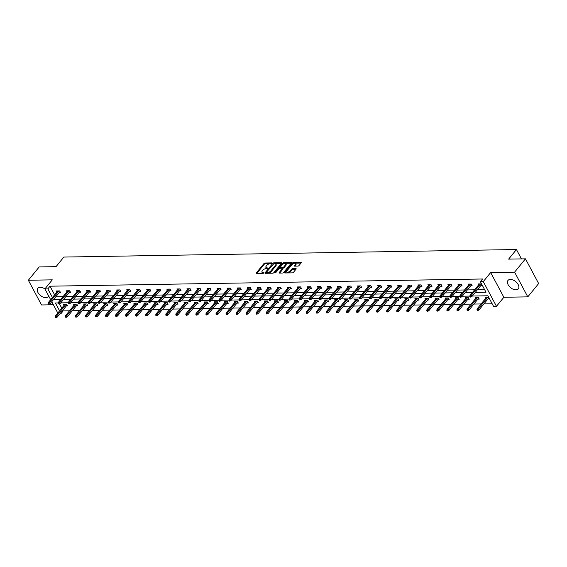 <?xml version="1.0" encoding="UTF-8"?>
<svg xmlns="http://www.w3.org/2000/svg" width="567" height="567" viewBox="0 0 567 567"><rect width="100%" height="100%" fill="white"/><g stroke="black" fill="none" stroke-linecap="round" stroke-linejoin="round"><path stroke-width="0.85" d="M271.869 263.258L271.728 262.897L265.016 263.01A0.836 0.39 -28.1 0 0 263.96 263.542L256.291 272.954A0.836 0.39 -28.1 0 0 256.178 273.337A0.836 0.39 -28.1 0 0 256.497 273.464L263.208 273.351L264.024 272.713L262.932 272.635A2.686 1.24 -28.1 0 1 261.933 272.224A2.686 1.24 -28.1 0 1 262.273 270.998L262.918 270.211A2.686 1.24 -28.1 0 1 266.299 268.503L267.907 268.12L266.894 267.773A2.686 1.24 -28.1 0 1 265.895 267.362A2.686 1.24 -28.1 0 1 266.242 266.136L266.88 265.349A2.686 1.24 -28.1 0 1 270.261 263.641L271.869 263.258M515.935 289.85A6.662 3.962 39.2 0 1 509.209 286.292A6.662 3.962 39.2 0 1 507.989 280.431A6.662 3.962 39.2 0 1 510.371 279.432A6.662 3.962 39.2 0 1 517.097 282.99A6.662 3.962 39.2 0 1 518.323 288.851A6.662 3.962 39.2 0 1 515.935 289.85M48.606 295.825A6.662 3.962 39.2 0 1 48.152 296.683A6.662 3.962 39.2 0 1 45.771 297.682A6.662 3.962 39.2 0 1 39.045 294.124A6.662 3.962 39.2 0 1 37.826 288.263A6.662 3.962 39.2 0 1 40.207 287.263A6.662 3.962 39.2 0 1 44.956 288.986M527.799 296.86L514.602 272.153L490.661 272.55L503.857 297.264L527.799 296.86L538.65 283.55L525.453 258.835L508.627 259.119L516.445 249.53L63.844 257.064L56.034 266.653L39.201 266.937L28.35 280.247L41.547 304.961L53.376 304.762M525.453 258.835L514.602 272.153M297.923 266.093A0.836 0.39 -28.1 0 0 298.979 265.562L301.134 262.925A0.836 0.39 -28.1 0 0 301.24 262.535A0.836 0.39 -28.1 0 0 300.928 262.408L293.472 262.535A0.836 0.39 -28.1 0 0 292.416 263.067L284.747 272.479A0.836 0.39 -28.1 0 0 284.634 272.862A0.836 0.39 -28.1 0 0 284.953 272.989L292.402 272.869A0.836 0.39 -28.1 0 0 293.465 272.33L296.059 269.141A0.836 0.39 -28.1 0 0 296.172 268.758A0.836 0.39 -28.1 0 0 295.854 268.63L292.664 268.687A0.836 0.39 -28.1 0 0 291.608 269.219L290.318 270.799A2.24 1.042 -28.1 0 1 288.277 272.096A2.24 1.042 -28.1 0 1 286.654 271.884A2.24 1.042 -28.1 0 1 286.937 270.856L291.991 264.661A2.24 1.042 -28.1 0 1 294.039 263.364A2.24 1.042 -28.1 0 1 295.655 263.577A2.24 1.042 -28.1 0 1 295.372 264.605L294.528 265.639A0.836 0.39 -28.1 0 0 294.422 266.022A0.836 0.39 -28.1 0 0 294.734 266.15L297.923 266.093M50.661 299.674L44.906 288.908L52.292 279.85L28.35 280.247M44.906 288.908L47.834 288.858L52.44 297.484M475.259 292.416L486.004 292.239L480.355 281.657L482.524 278.992L50.009 286.193L47.834 288.858M480.355 281.657L483.282 281.608L496.479 306.315L493.545 306.364L487.896 295.776L472.304 296.038M490.661 272.55L483.282 281.608M281.487 263.251A0.836 0.39 -28.1 0 0 281.593 262.868A0.836 0.39 -28.1 0 0 281.282 262.741L273.833 262.861A0.836 0.39 -28.1 0 0 272.77 263.393L265.101 272.805A0.836 0.39 -28.1 0 0 264.995 273.188A0.836 0.39 -28.1 0 0 265.306 273.315L272.762 273.195A0.836 0.39 -28.1 0 0 273.818 272.663L281.487 263.251M283.649 262.698L291.105 262.571A0.836 0.39 -28.1 0 1 291.417 262.698A0.836 0.39 -28.1 0 1 291.31 263.088L283.642 272.493A0.836 0.39 -28.1 0 1 282.586 273.032L279.389 273.081A0.836 0.39 -28.1 0 1 279.077 272.954A0.836 0.39 -28.1 0 1 279.184 272.571L282.295 268.751A0.836 0.39 -28.1 0 0 282.409 268.368A0.836 0.39 -28.1 0 0 282.09 268.241L279.978 268.276A0.836 0.39 -28.1 0 0 278.921 268.808L275.682 272.784L274.797 272.798L282.593 263.23A0.836 0.39 -28.1 0 1 283.649 262.698L284.01 263.364L291.183 263.244M521.449 258.906L516.445 249.53M477.917 299.114L479.264 299.092L478.371 297.42L475.153 297.477L475.685 298.462M457.838 299.447L459.185 299.426L458.299 297.753L455.081 297.81L455.606 298.795M437.759 299.78L439.106 299.759L438.22 298.086L435.002 298.143L435.527 299.128M417.681 300.113L419.034 300.092L418.141 298.426L414.924 298.476L415.448 299.461M397.602 300.446L398.955 300.425L398.062 298.759L394.845 298.809L395.369 299.801M377.523 300.786L378.876 300.758L377.983 299.092L374.766 299.142L375.29 300.134M357.444 301.12L358.798 301.098L357.905 299.426L354.687 299.482L355.211 300.467M337.372 301.453L338.719 301.431L337.826 299.759L334.608 299.815L335.132 300.801M317.293 301.786L318.64 301.764L317.747 300.092L314.529 300.149L315.061 301.134M297.214 302.119L298.561 302.098L297.668 300.432L294.45 300.482L294.982 301.467M277.135 302.459L278.482 302.431L277.589 300.765L274.371 300.815L274.903 301.807M257.057 302.792L258.403 302.771L257.517 301.098L254.299 301.155L254.824 302.14M236.978 303.125L238.324 303.104L237.438 301.431L234.221 301.488L234.745 302.473M216.899 303.458L218.252 303.437L217.359 301.764L214.142 301.821L214.666 302.806M196.82 303.792L198.174 303.77L197.281 302.098L194.063 302.154L194.587 303.139M176.741 304.125L178.095 304.103L177.202 302.438L173.984 302.487L174.508 303.473M156.662 304.465L158.016 304.436L157.123 302.771L153.905 302.821L154.43 303.813M136.59 304.798L137.937 304.777L137.044 303.104L133.826 303.161L134.351 304.146M116.511 305.131L117.858 305.11L116.965 303.437L113.747 303.494L114.279 304.479M96.433 305.464L97.779 305.443L96.886 303.77L93.668 303.827L94.2 304.812M76.354 305.797L77.7 305.776L76.807 304.11L73.59 304.16L74.121 305.145M59.436 303.848L61.746 308.179M62.838 310.227L63.199 310.9L69.514 310.801M72.314 310.751L79.55 310.631M82.357 310.581L89.593 310.461M92.393 310.418L99.629 310.298M102.436 310.248L109.672 310.128M112.472 310.085L119.708 309.965M122.515 309.915L129.751 309.795M132.55 309.745L139.787 309.625M142.586 309.582L149.83 309.462M152.629 309.412L159.866 309.291M162.665 309.249L169.902 309.128M172.708 309.079L179.945 308.958M182.744 308.909L189.98 308.788M192.787 308.746L200.023 308.625M202.823 308.576L210.059 308.455M212.866 308.413L220.102 308.292M222.902 308.242L230.138 308.122M232.945 308.079L240.181 307.959M242.981 307.909L250.217 307.789M253.017 307.739L260.253 307.619M263.06 307.576L270.296 307.456M273.096 307.406L280.332 307.286M283.139 307.243L290.375 307.123M293.174 307.073L300.411 306.953M303.217 306.903L310.454 306.782M313.253 306.74L320.49 306.619M323.296 306.57L330.533 306.449M333.332 306.407L340.569 306.286M343.368 306.237L350.612 306.116M353.411 306.074L360.647 305.953M363.447 305.904L370.683 305.783M373.49 305.733L380.726 305.613M383.526 305.57L390.762 305.45M393.569 305.4L400.805 305.28M403.605 305.237L410.841 305.117M413.648 305.067L420.884 304.947M423.684 304.897L430.92 304.777M433.727 304.734L440.963 304.614M443.763 304.564L450.999 304.444M453.798 304.401L461.035 304.281M463.841 304.231L471.078 304.11M473.877 304.061L481.114 303.94M483.92 303.898L492.156 303.763M66.311 305.967L67.664 305.946L66.771 304.273L63.554 304.33L64.078 305.315M86.39 305.634L87.743 305.606L86.85 303.94L83.632 303.99L84.157 304.982M106.468 305.294L107.822 305.273L106.929 303.607L103.711 303.657L104.236 304.649M126.547 304.961L127.894 304.94L127.008 303.274L123.79 303.324L124.315 304.309M146.626 304.628L147.973 304.607L147.087 302.934L143.869 302.991L144.394 303.976M166.705 304.295L168.052 304.273L167.159 302.601L163.941 302.658L164.473 303.643M186.784 303.962L188.131 303.94L187.238 302.268L184.02 302.324L184.551 303.31M206.863 303.628L208.209 303.6L207.316 301.935L204.099 301.984L204.63 302.976M226.942 303.288L228.288 303.267L227.395 301.601L224.178 301.651L224.709 302.636M247.014 302.955L248.367 302.934L247.474 301.268L244.257 301.318L244.781 302.303M267.092 302.622L268.446 302.601L267.553 300.928L264.335 300.985L264.86 301.97M287.171 302.289L288.525 302.268L287.632 300.595L284.414 300.652L284.939 301.637M307.25 301.956L308.604 301.935L307.711 300.262L304.493 300.319L305.018 301.304M327.329 301.623L328.676 301.594L327.79 299.929L324.572 299.978L325.097 300.971M347.408 301.283L348.755 301.261L347.869 299.596L344.651 299.645L345.175 300.63M367.487 300.949L368.833 300.928L367.94 299.263L364.73 299.312L365.254 300.297M387.566 300.616L388.912 300.595L388.019 298.922L384.802 298.979L385.333 299.964M407.645 300.283L408.991 300.262L408.098 298.589L404.881 298.646L405.412 299.631M427.724 299.95L429.07 299.929L428.177 298.256L424.959 298.313L425.491 299.298M447.802 299.617L449.149 299.589L448.256 297.923L445.038 297.973L445.563 298.965M467.874 299.277L469.228 299.256L468.335 297.59L465.117 297.64L465.642 298.625M487.953 298.944L489.307 298.922L488.414 297.25L485.196 297.306L485.721 298.292M63.199 310.9L61.03 313.565L60.109 313.579M503.857 297.264L496.479 306.315M57.791 313.034L51.753 301.722M58.295 302.934L55.382 302.984L59.578 310.844M60.669 312.892L61.03 313.565M469.901 296.08L462.268 296.208M459.858 296.243L452.225 296.371M449.822 296.413L442.189 296.541M439.786 296.584L432.146 296.704M429.743 296.747L422.11 296.874M419.708 296.917L412.074 297.044M409.665 297.08L402.031 297.207M399.629 297.25L391.995 297.377M389.586 297.413L381.952 297.54M379.55 297.583L371.917 297.71M369.507 297.753L361.874 297.881M359.471 297.916L351.838 298.044M349.435 298.086L341.795 298.214M339.392 298.249L331.759 298.377M329.356 298.419L321.723 298.547M319.313 298.589L311.68 298.71M309.277 298.752L301.644 298.88M299.234 298.922L291.601 299.05M289.198 299.085L281.565 299.213M279.155 299.256L271.522 299.383M269.119 299.419L261.486 299.546M259.076 299.589L251.443 299.716M249.041 299.759L241.407 299.886M239.005 299.922L231.364 300.049M228.962 300.092L221.328 300.219M218.926 300.255L211.293 300.382M208.883 300.425L201.25 300.553M198.847 300.595L191.214 300.723M188.804 300.758L181.171 300.886M178.768 300.928L171.135 301.056M168.725 301.091L161.092 301.219M158.689 301.261L151.056 301.389M148.646 301.424L141.013 301.552M138.61 301.594L130.977 301.722M128.574 301.764L120.934 301.892M118.531 301.928L110.898 302.055M108.495 302.098L100.862 302.225M98.452 302.261L90.819 302.388M88.417 302.431L80.783 302.558M78.374 302.601L70.74 302.728M68.338 302.764L60.704 302.891M53.617 299.44L60.853 299.319M63.653 299.27L70.889 299.149M73.696 299.107L80.932 298.986M83.732 298.937L90.968 298.816M93.768 298.774L101.011 298.653M103.811 298.603L111.047 298.483M113.847 298.433L121.083 298.313M123.89 298.27L131.126 298.15M133.925 298.1L141.162 297.98M143.968 297.937L151.205 297.817M154.004 297.767L161.241 297.647M164.047 297.597L171.284 297.477M174.083 297.434L181.32 297.314M184.126 297.264L191.363 297.143M194.162 297.101L201.398 296.98M204.198 296.931L211.434 296.81M214.241 296.768L221.477 296.647M224.277 296.598L231.513 296.477M234.32 296.428L241.556 296.307M244.356 296.265L251.592 296.144M254.399 296.094L261.635 295.974M264.435 295.931L271.671 295.811M274.478 295.761L281.714 295.641M284.514 295.591L291.75 295.471M294.549 295.428L301.793 295.308M304.592 295.258L311.829 295.138M314.628 295.095L321.865 294.975M324.671 294.925L331.908 294.805M334.707 294.762L341.944 294.642M344.75 294.592L351.987 294.471M354.786 294.422L362.022 294.301M364.829 294.259L372.065 294.138M374.865 294.089L382.101 293.968M384.908 293.926L392.144 293.805M394.944 293.756L402.18 293.635M404.98 293.586L412.223 293.465M415.023 293.423L422.259 293.302M425.059 293.252L432.295 293.132M435.102 293.089L442.338 292.969M445.138 292.919L452.374 292.799M455.181 292.749L462.417 292.629M465.216 292.586L472.453 292.466M55.786 296.775L63.022 296.654M65.822 296.612L73.058 296.491M75.865 296.442L83.101 296.321M85.9 296.272L93.137 296.151M95.943 296.109L103.18 295.988M105.979 295.939L113.216 295.818M116.022 295.776L123.259 295.655M126.058 295.605L133.295 295.485M136.101 295.442L143.338 295.322M146.137 295.272L153.374 295.152M156.173 295.102L163.416 294.982M166.216 294.939L173.452 294.819M176.252 294.769L183.488 294.649M186.295 294.606L193.531 294.486M196.331 294.436L203.567 294.316M206.374 294.266L213.61 294.145M216.41 294.103L223.646 293.982M226.453 293.933L233.689 293.812M236.489 293.77L243.725 293.649M246.532 293.6L253.768 293.479M256.567 293.43L263.804 293.309M266.603 293.267L273.84 293.146M276.646 293.096L283.883 292.976M286.682 292.933L293.919 292.813M296.725 292.763L303.962 292.643M306.761 292.6L313.998 292.48M316.804 292.43L324.041 292.31M326.84 292.26L334.076 292.14M336.883 292.097L344.119 291.977M346.919 291.927L354.155 291.807M356.955 291.764L364.198 291.644M366.998 291.594L374.234 291.473M377.034 291.424L384.27 291.303M387.077 291.261L394.313 291.14M397.113 291.091L404.349 290.97M407.156 290.928L414.392 290.807M417.192 290.758L424.428 290.637M427.234 290.595L434.471 290.474M437.27 290.424L444.507 290.304M447.313 290.254L454.55 290.134M457.349 290.091L464.586 289.971M467.385 289.921L474.622 289.801M477.428 289.758L484.615 289.638M50.009 286.193L54.616 294.819M478.591 284.939L478.066 283.954L481.284 283.897L482.17 285.57L480.823 285.591M468.555 285.102L468.023 284.117L471.241 284.067L472.134 285.733L470.787 285.754M458.512 285.272L457.987 284.287L461.205 284.23L462.098 285.903L460.744 285.924M448.476 285.442L447.944 284.45L451.162 284.4L452.055 286.066L450.708 286.087M438.433 285.605L437.908 284.62L441.126 284.563L442.019 286.236L440.665 286.257M428.397 285.775L427.865 284.783L431.083 284.733L431.976 286.399L430.629 286.427M418.354 285.938L417.829 284.953L421.047 284.903L421.94 286.569L420.586 286.59M408.318 286.108L407.793 285.123L411.011 285.066L411.897 286.739L410.551 286.76M398.275 286.271L397.751 285.286L400.968 285.236L401.861 286.902L400.508 286.923M388.239 286.441L387.715 285.456L390.932 285.399L391.818 287.072L390.472 287.093M378.203 286.611L377.672 285.619L380.889 285.57L381.782 287.235L380.436 287.263M368.16 286.774L367.636 285.789L370.853 285.733L371.746 287.405L370.393 287.426M358.124 286.945L357.593 285.959L360.81 285.903L361.703 287.575L360.357 287.597M348.081 287.108L347.557 286.122L350.775 286.073L351.668 287.738L350.314 287.76M338.045 287.278L337.514 286.292L340.732 286.236L341.625 287.908L340.278 287.93M328.002 287.448L327.478 286.455L330.696 286.406L331.589 288.071L330.235 288.1M317.967 287.611L317.435 286.626L320.653 286.569L321.546 288.242L320.199 288.263M307.924 287.781L307.399 286.796L310.617 286.739L311.51 288.412L310.156 288.433M297.888 287.944L297.363 286.959L300.581 286.909L301.467 288.575L300.12 288.596M287.845 288.114L287.32 287.129L290.538 287.072L291.431 288.745L290.084 288.766M277.809 288.277L277.284 287.292L280.502 287.242L281.388 288.908L280.041 288.929M267.773 288.447L267.241 287.462L270.459 287.405L271.352 289.078L270.005 289.099M257.73 288.617L257.205 287.625L260.423 287.575L261.316 289.241L259.962 289.269M247.694 288.78L247.162 287.795L250.38 287.738L251.273 289.411L249.927 289.432M237.651 288.95L237.126 287.965L240.344 287.908L241.237 289.581L239.884 289.602M227.615 289.113L227.083 288.128L230.301 288.079L231.194 289.744L229.848 289.765M217.572 289.283L217.048 288.298L220.265 288.242L221.158 289.914L219.805 289.935M207.536 289.453L207.012 288.461L210.229 288.412L211.115 290.077L209.769 290.106M197.493 289.617L196.969 288.631L200.186 288.575L201.079 290.247L199.726 290.269M187.457 289.787L186.933 288.801L190.151 288.745L191.036 290.417L189.69 290.439M177.414 289.95L176.89 288.964L180.108 288.915L181.001 290.58L179.654 290.602M167.378 290.12L166.854 289.135L170.072 289.078L170.958 290.751L169.611 290.772M157.343 290.29L156.811 289.298L160.029 289.248L160.922 290.914L159.575 290.935M147.3 290.453L146.775 289.468L149.993 289.411L150.886 291.084L149.532 291.105M137.264 290.623L136.732 289.631L139.95 289.581L140.843 291.247L139.496 291.275M127.221 290.786L126.696 289.801L129.914 289.751L130.807 291.417L129.453 291.438M117.185 290.956L116.653 289.971L119.871 289.914L120.764 291.587L119.417 291.608M107.142 291.119L106.617 290.134L109.835 290.084L110.728 291.75L109.374 291.771M97.106 291.289L96.581 290.304L99.799 290.247L100.685 291.92L99.338 291.941M87.063 291.459L86.538 290.467L89.756 290.417L90.649 292.083L89.295 292.111M77.027 291.622L76.502 290.637L79.72 290.58L80.606 292.253L79.26 292.274M66.991 291.792L66.459 290.807L69.677 290.751L70.57 292.423L69.224 292.444M56.948 291.955L56.424 290.97L59.641 290.921L60.534 292.586L59.181 292.607M265.895 267.362L266.249 268.035A2.686 1.24 -28.1 0 0 267.255 268.439L266.894 267.773M261.933 272.224L262.287 272.897A2.686 1.24 -28.1 0 0 263.294 273.301L262.932 272.635M271.395 263.577L265.377 263.676A0.836 0.39 -28.1 0 0 264.314 264.208L256.773 273.457M266.377 272.344L265.59 273.315M281.36 263.407L274.187 263.527A0.836 0.39 -28.1 0 0 273.868 263.584M273.925 263.584L266.455 272.217L267.511 272.557A2.686 1.24 -28.1 0 0 270.898 270.849L275.498 265.207A2.686 1.24 -28.1 0 0 275.846 263.974A2.686 1.24 -28.1 0 0 274.846 263.57L273.925 263.584M275.846 263.974L276.2 264.64A2.686 1.24 -28.1 0 1 275.86 265.873L271.253 271.522A2.686 1.24 -28.1 0 1 267.872 273.223L266.951 273.244M279.673 273.081L282.657 269.424A0.836 0.39 -28.1 0 0 282.763 269.034L282.409 268.368M279.077 268.652L280.268 267.192M282.387 264.591L282.947 263.896L282.593 263.23M285.527 264.796A2.24 1.042 -28.1 0 0 285.818 263.768A2.24 1.042 -28.1 0 0 284.195 263.556A2.24 1.042 -28.1 0 0 282.146 264.853L280.367 267.036A0.836 0.39 -28.1 0 0 280.261 267.418A0.836 0.39 -28.1 0 0 280.573 267.546L282.692 267.511A0.836 0.39 -28.1 0 0 283.748 266.979L285.527 264.796L285.881 265.462A2.24 1.042 -28.1 0 0 286.172 264.435L285.818 263.768M280.261 267.418L280.615 268.085A0.836 0.39 -28.1 0 0 280.927 268.212L280.573 267.546M285.881 265.462L284.102 267.645A0.836 0.39 -28.1 0 1 283.046 268.177L280.927 268.212M284.01 263.364A0.836 0.39 -28.1 0 0 282.947 263.896M295.655 263.577L296.017 264.243A2.24 1.042 -28.1 0 1 295.726 265.271L295.017 266.143M286.654 271.884L287.008 272.55A2.24 1.042 -28.1 0 0 288.631 272.762A2.24 1.042 -28.1 0 0 290.68 271.465L290.318 270.799M295.931 269.304L293.026 269.353A0.836 0.39 -28.1 0 0 291.962 269.885L290.68 271.465M301.006 263.081L293.834 263.201A0.836 0.39 -28.1 0 0 292.77 263.733L292.232 264.399M286.76 271.111L285.229 272.982M55.332 316.804L55.686 317.47L56.331 317.456L55.977 316.79L55.332 316.804L55.495 315.847L56.65 315.826L57.295 317.031L67.133 304.954M55.977 316.79L66.063 304.288M55.495 315.847L64.9 304.302M57.295 317.031L56.331 317.456M48.84 303.437L48.202 303.444L48.556 304.11L49.201 304.103L48.84 303.437L49.52 302.473L48.365 302.487L57.77 290.949M58.933 290.928L49.52 302.473L50.165 303.671L60.003 291.601M49.201 304.103L50.165 303.671M48.365 302.487L48.202 303.444M65.368 316.634L65.729 317.3L66.367 317.293L66.013 316.627L65.368 316.634L65.531 315.677L66.693 315.663L67.331 316.861L77.176 304.791M66.013 316.627L76.098 304.118M65.531 315.677L74.943 304.139M67.331 316.861L66.367 317.293M75.411 316.464L75.765 317.137L76.41 317.123L76.056 316.457L75.411 316.464L75.574 315.514L76.729 315.493L77.374 316.698L87.212 304.621M76.056 316.457L86.141 303.955M75.574 315.514L84.979 303.969M77.374 316.698L76.41 317.123M58.883 303.267L58.238 303.281L58.592 303.947L59.237 303.933L58.883 303.267L59.563 302.303L58.401 302.324L67.813 290.779M68.968 290.765L59.563 302.303L60.201 303.508L70.046 291.431M59.237 303.933L60.201 303.508M58.401 302.324L58.238 303.281M68.919 303.097L68.274 303.111L68.635 303.777L69.28 303.77L68.919 303.097L69.599 302.133L68.444 302.154L77.849 290.616M79.004 290.595L69.599 302.133L70.244 303.338L80.082 291.268M69.28 303.77L70.244 303.338M68.444 302.154L68.274 303.111M85.447 316.301L85.801 316.967L86.446 316.96L86.092 316.287L85.447 316.301L85.61 315.344L86.772 315.323L87.41 316.528L97.255 304.458M86.092 316.287L96.177 303.784M85.61 315.344L95.022 303.806M87.41 316.528L86.446 316.96M78.962 302.934L78.317 302.941L78.671 303.614L79.316 303.6L78.962 302.934L79.642 301.97L78.48 301.991L87.885 290.446M89.047 290.432L79.642 301.97L80.28 303.168L90.125 291.098M79.316 303.6L80.28 303.168M78.48 301.991L78.317 302.941M95.49 316.131L95.844 316.804L96.489 316.79L96.128 316.124L95.49 316.131L95.653 315.181L96.808 315.16L97.453 316.358L107.291 304.288M96.128 316.124L106.22 303.614M95.653 315.181L105.058 303.636M97.453 316.358L96.489 316.79M88.998 302.764L88.353 302.778L88.714 303.444L89.359 303.437L88.998 302.764L89.678 301.8L88.523 301.821L97.928 290.283M99.083 290.261L89.678 301.8L90.323 303.005L100.161 290.935M89.359 303.437L90.323 303.005M88.523 301.821L88.353 302.778M105.526 315.968L105.88 316.634L106.525 316.62L106.171 315.954L105.526 315.968L105.689 315.011L106.851 314.99L107.489 316.195L117.334 304.125M106.171 315.954L116.256 303.451M105.689 315.011L115.101 303.473M107.489 316.195L106.525 316.62M99.041 302.601L98.396 302.608L98.75 303.274L99.395 303.267L99.041 302.601L99.714 301.637L98.559 301.651L107.964 290.113M109.126 290.091L99.714 301.637L100.359 302.835L110.196 290.765M99.395 303.267L100.359 302.835M98.559 301.651L98.396 302.608M115.569 315.798L115.923 316.464L116.568 316.457L116.207 315.791L115.569 315.798L115.732 314.841L116.887 314.827L117.532 316.025L127.369 303.955M116.207 315.791L126.299 303.281M115.732 314.841L125.137 303.302M117.532 316.025L116.568 316.457M109.077 302.431L108.432 302.445L108.793 303.111L109.431 303.097L109.077 302.431L109.757 301.467L108.595 301.488L118.007 289.943M119.162 289.928L109.757 301.467L110.395 302.672L120.239 290.595M109.431 303.097L110.395 302.672M108.595 301.488L108.432 302.445M125.605 315.635L125.959 316.301L126.604 316.287L126.25 315.621L125.605 315.635L125.768 314.678L126.93 314.657L127.568 315.862L137.412 303.784M126.25 315.621L136.335 303.118M125.768 314.678L135.18 303.132M127.568 315.862L126.604 316.287M119.12 302.268L118.475 302.275L118.829 302.941L119.474 302.934L119.12 302.268L119.793 301.304L118.638 301.318L128.043 289.78M129.205 289.758L119.793 301.304L120.438 302.502L130.275 290.432M119.474 302.934L120.438 302.502M118.638 301.318L118.475 302.275M135.641 315.465L136.002 316.131L136.647 316.124L136.286 315.45L135.641 315.465L135.811 314.508L136.966 314.487L137.611 315.691L147.448 303.621M136.286 315.45L146.371 302.948M135.811 314.508L145.216 302.969M137.611 315.691L136.647 316.124M129.156 302.098L128.511 302.105L128.872 302.778L129.51 302.764L129.156 302.098L129.836 301.134L128.674 301.155L138.086 289.609M139.241 289.595L129.836 301.134L130.474 302.339L140.318 290.261M129.51 302.764L130.474 302.339M128.674 301.155L128.511 302.105M145.684 315.295L146.038 315.968L146.683 315.954L146.329 315.287L145.684 315.295L145.847 314.345L147.009 314.324L147.647 315.521L157.484 303.451M146.329 315.287L156.414 302.778M145.847 314.345L155.252 302.799M147.647 315.521L146.683 315.954M139.191 301.928L138.554 301.942L138.908 302.608L139.553 302.601L139.191 301.928L139.872 300.964L138.717 300.985L148.122 289.446M149.284 289.425L139.872 300.964L140.517 302.168L150.354 290.098M139.553 302.601L140.517 302.168M138.717 300.985L138.554 301.942M155.719 315.132L156.081 315.798L156.719 315.791L156.364 315.117L155.719 315.132L155.89 314.175L157.045 314.153L157.69 315.358L167.527 303.288M156.364 315.117L166.45 302.615M155.89 314.175L165.295 302.636M157.69 315.358L156.719 315.791M149.234 301.764L148.589 301.772L148.944 302.445L149.589 302.431L149.234 301.764L149.915 300.801L148.752 300.822L158.165 289.276M159.32 289.255L149.915 300.801L150.553 301.998L160.397 289.928M149.589 302.431L150.553 301.998M148.752 300.822L148.589 301.772M165.762 314.961L166.117 315.628L166.762 315.621L166.407 314.954L165.762 314.961L165.925 314.005L167.081 313.99L167.726 315.188L177.563 303.118M166.407 314.954L176.493 302.445M165.925 314.005L175.331 302.466M167.726 315.188L166.762 315.621M159.27 301.594L158.632 301.609L158.987 302.275L159.632 302.261L159.27 301.594L159.951 300.63L158.795 300.652L168.201 289.113M169.363 289.092L159.951 300.63L160.596 301.835L170.433 289.765M159.632 302.261L160.596 301.835M158.795 300.652L158.632 301.609M175.798 314.798L176.16 315.465L176.798 315.45L176.443 314.784L175.798 314.798L175.961 313.842L177.124 313.82L177.762 315.025L187.606 302.948M176.443 314.784L186.529 302.282M175.961 313.842L185.374 302.296M177.762 315.025L176.798 315.45M169.313 301.431L168.668 301.438L169.023 302.105L169.668 302.098L169.313 301.431L169.994 300.467L168.831 300.482L178.244 288.943M179.399 288.922L169.994 300.467L170.632 301.665L180.476 289.595M169.668 302.098L170.632 301.665M168.831 300.482L168.668 301.438M185.841 314.628L186.196 315.295L186.841 315.287L186.479 314.621L185.841 314.628L186.004 313.671L187.16 313.657L187.805 314.855L197.642 302.785M186.479 314.621L196.572 302.112M186.004 313.671L195.409 302.133M187.805 314.855L186.841 315.287M179.349 301.261L178.704 301.275L179.066 301.942L179.711 301.928L179.349 301.261L180.03 300.297L178.874 300.319L188.279 288.773M189.435 288.759L180.03 300.297L180.675 301.502L190.512 289.425M179.711 301.928L180.675 301.502M178.874 300.319L178.704 301.275M195.877 314.458L196.232 315.132L196.877 315.117L196.522 314.451L195.877 314.458L196.04 313.508L197.203 313.487L197.84 314.692L207.685 302.615M196.522 314.451L206.608 301.949M196.04 313.508L205.452 301.963M197.84 314.692L196.877 315.117M189.392 301.091L188.747 301.105L189.102 301.772L189.747 301.764L189.392 301.091L190.073 300.127L188.91 300.149L198.315 288.61M199.478 288.589L190.073 300.127L190.71 301.332L200.555 289.262M189.747 301.764L190.71 301.332M188.91 300.149L188.747 301.105M205.92 314.295L206.275 314.961L206.92 314.954L206.558 314.281L205.92 314.295L206.083 313.338L207.238 313.317L207.883 314.522L217.721 302.452M206.558 314.281L216.651 301.779M206.083 313.338L215.488 301.8M207.883 314.522L206.92 314.954M199.428 300.928L198.783 300.935L199.145 301.609L199.782 301.594L199.428 300.928L200.108 299.964L198.953 299.986L208.358 288.44M209.514 288.419L200.108 299.964L200.753 301.162L210.591 289.092M199.782 301.594L200.753 301.162M198.953 299.986L198.783 300.935M215.956 314.125L216.31 314.791L216.955 314.784L216.601 314.118L215.956 314.125L216.119 313.168L217.281 313.154L217.919 314.352L227.764 302.282M216.601 314.118L226.687 301.609M216.119 313.168L225.531 301.63M217.919 314.352L216.955 314.784M209.471 300.758L208.826 300.772L209.18 301.438L209.825 301.424L209.471 300.758L210.144 299.794L208.989 299.815L218.394 288.277M219.557 288.256L210.144 299.794L210.789 300.999L220.627 288.929M209.825 301.424L210.789 300.999M208.989 299.815L208.826 300.772M225.992 313.962L226.353 314.628L226.998 314.614L226.637 313.948L225.992 313.962L226.162 313.005L227.317 312.984L227.962 314.189L237.8 302.119M226.637 313.948L236.722 301.446M226.162 313.005L235.567 301.467M227.962 314.189L226.998 314.614M219.507 300.595L218.862 300.602L219.223 301.268L219.861 301.261L219.507 300.595L220.187 299.631L219.025 299.645L228.437 288.107M229.592 288.086L220.187 299.631L220.825 300.829L230.67 288.759M219.861 301.261L220.825 300.829M219.025 299.645L218.862 300.602M236.035 313.792L236.389 314.458L237.034 314.451L236.68 313.785L236.035 313.792L236.198 312.835L237.36 312.821L237.998 314.019L247.843 301.949M236.68 313.785L246.765 301.275M236.198 312.835L245.603 301.297M237.998 314.019L237.034 314.451M229.55 300.425L228.905 300.439L229.259 301.105L229.904 301.091L229.55 300.425L230.223 299.461L229.068 299.482L238.473 287.937M239.635 287.923L230.223 299.461L230.868 300.666L240.706 288.589M229.904 301.091L230.868 300.666M229.068 299.482L228.905 300.439M246.071 313.629L246.432 314.295L247.07 314.281L246.716 313.615L246.071 313.629L246.241 312.672L247.396 312.651L248.041 313.856L257.879 301.779M246.716 313.615L256.801 301.112M246.241 312.672L255.646 301.127M248.041 313.856L247.07 314.281M239.586 300.262L238.941 300.269L239.295 300.935L239.94 300.928L239.586 300.262L240.266 299.298L239.104 299.312L248.516 287.774M249.671 287.752L240.266 299.298L240.904 300.496L250.749 288.426M239.94 300.928L240.904 300.496M239.104 299.312L238.941 300.269M256.114 313.459L256.468 314.125L257.113 314.118L256.759 313.445L256.114 313.459L256.277 312.502L257.432 312.481L258.077 313.686L267.915 301.616M256.759 313.445L266.844 300.942M256.277 312.502L265.682 300.964M258.077 313.686L257.113 314.118M249.622 300.092L248.984 300.099L249.338 300.772L249.983 300.758L249.622 300.092L250.302 299.128L249.147 299.149L258.552 287.604M259.714 287.589L250.302 299.128L250.947 300.333L260.785 288.256M249.983 300.758L250.947 300.333M249.147 299.149L248.984 300.099M266.15 313.289L266.511 313.962L267.149 313.948L266.795 313.282L266.15 313.289L266.313 312.339L267.475 312.318L268.113 313.516L277.958 301.446M266.795 313.282L276.88 300.772M266.313 312.339L275.725 300.793M268.113 313.516L267.149 313.948M259.665 299.922L259.02 299.936L259.374 300.602L260.019 300.595L259.665 299.922L260.345 298.958L259.183 298.979L268.595 287.441M269.75 287.419L260.345 298.958L260.983 300.163L270.828 288.093M260.019 300.595L260.983 300.163M259.183 298.979L259.02 299.936M276.193 313.126L276.547 313.792L277.192 313.778L276.838 313.112L276.193 313.126L276.356 312.169L277.511 312.148L278.156 313.353L287.993 301.283M276.838 313.112L286.923 300.609M276.356 312.169L285.761 300.63M278.156 313.353L277.192 313.778M269.701 299.759L269.063 299.766L269.417 300.432L270.062 300.425L269.701 299.759L270.381 298.795L269.226 298.809L278.631 287.271M279.786 287.249L270.381 298.795L271.026 299.993L280.863 287.923M270.062 300.425L271.026 299.993M269.226 298.809L269.063 299.766M286.229 312.956L286.59 313.622L287.228 313.615L286.874 312.949L286.229 312.956L286.392 311.999L287.554 311.985L288.192 313.182L298.036 301.112M286.874 312.949L296.959 300.439M286.392 311.999L295.804 300.46M288.192 313.182L287.228 313.615M279.744 299.589L279.099 299.603L279.453 300.269L280.098 300.255L279.744 299.589L280.424 298.625L279.262 298.646L288.674 287.108M289.829 287.086L280.424 298.625L281.062 299.83L290.906 287.752M280.098 300.255L281.062 299.83M279.262 298.646L279.099 299.603M296.272 312.793L296.626 313.459L297.271 313.445L296.91 312.778L296.272 312.793L296.435 311.836L297.59 311.815L298.235 313.019L308.072 300.942M296.91 312.778L307.002 300.276M296.435 311.836L305.84 300.29M298.235 313.019L297.271 313.445M289.78 299.426L289.135 299.433L289.496 300.099L290.141 300.092L289.78 299.426L290.46 298.462L289.305 298.476L298.71 286.937M299.865 286.916L290.46 298.462L291.105 299.659L300.942 287.589M290.141 300.092L291.105 299.659M289.305 298.476L289.135 299.433M306.308 312.623L306.662 313.289L307.307 313.282L306.953 312.608L306.308 312.623L306.471 311.666L307.633 311.644L308.271 312.849L318.115 300.779M306.953 312.608L317.038 300.106M306.471 311.666L315.883 300.127M308.271 312.849L307.307 313.282M299.823 299.256L299.178 299.263L299.532 299.936L300.177 299.922L299.823 299.256L300.496 298.292L299.341 298.313L308.746 286.767M309.908 286.753L300.496 298.292L301.141 299.496L310.978 287.419M300.177 299.922L301.141 299.496M299.341 298.313L299.178 299.263M316.351 312.452L316.705 313.126L317.35 313.112L316.988 312.445L316.351 312.452L316.514 311.503L317.669 311.481L318.314 312.686L328.151 300.609M316.988 312.445L327.081 299.943M316.514 311.503L325.919 299.957M318.314 312.686L317.35 313.112M309.858 299.085L309.213 299.1L309.575 299.766L310.213 299.759L309.858 299.085L310.539 298.122L309.384 298.143L318.789 286.604M319.944 286.583L310.539 298.122L311.184 299.326L321.021 287.256M310.213 299.759L311.184 299.326M309.384 298.143L309.213 299.1M326.386 312.289L326.741 312.956L327.386 312.949L327.031 312.275L326.386 312.289L326.549 311.333L327.712 311.311L328.35 312.516L338.194 300.446M327.031 312.275L337.117 299.773M326.549 311.333L335.962 299.794M328.35 312.516L327.386 312.949M319.901 298.922L319.256 298.929L319.611 299.603L320.256 299.589L319.901 298.922L320.575 297.958L319.419 297.98L328.825 286.434M329.987 286.413L320.575 297.958L321.22 299.156L331.057 287.086M320.256 299.589L321.22 299.156M319.419 297.98L319.256 298.929M336.422 312.119L336.784 312.786L337.429 312.778L337.067 312.112L336.422 312.119L336.592 311.163L337.748 311.148L338.393 312.346L348.23 300.276M337.067 312.112L347.153 299.603M336.592 311.163L345.998 299.624M338.393 312.346L337.429 312.778M329.937 298.752L329.292 298.766L329.654 299.433L330.292 299.419L329.937 298.752L330.618 297.788L329.455 297.81L338.868 286.271M340.023 286.25L330.618 297.788L331.256 298.993L341.1 286.923M330.292 299.419L331.256 298.993M329.455 297.81L329.292 298.766M346.465 311.956L346.82 312.623L347.465 312.608L347.11 311.942L346.465 311.956L346.628 311L347.791 310.978L348.429 312.183L358.266 300.106M347.11 311.942L357.196 299.44M346.628 311L356.033 299.454M348.429 312.183L347.465 312.608M339.973 298.589L339.335 298.596L339.69 299.263L340.335 299.256L339.973 298.589L340.654 297.625L339.498 297.64L348.903 286.101M350.066 286.08L340.654 297.625L341.299 298.823L351.136 286.753M340.335 299.256L341.299 298.823M339.498 297.64L339.335 298.596M356.501 311.786L356.863 312.452L357.501 312.445L357.146 311.779L356.501 311.786L356.671 310.829L357.827 310.815L358.472 312.013L368.309 299.943M357.146 311.779L367.232 299.27M356.671 310.829L366.076 299.291M358.472 312.013L357.501 312.445M350.016 298.419L349.371 298.433L349.726 299.1L350.371 299.085L350.016 298.419L350.697 297.455L349.534 297.477L358.946 285.931M360.102 285.917L350.697 297.455L351.334 298.66L361.179 286.583M350.371 299.085L351.334 298.66M349.534 297.477L349.371 298.433M366.544 311.616L366.899 312.289L367.544 312.275L367.189 311.609L366.544 311.616L366.707 310.666L367.863 310.645L368.507 311.85L378.345 299.773M367.189 311.609L377.275 299.107M366.707 310.666L376.112 299.121M368.507 311.85L367.544 312.275M360.052 298.249L359.414 298.263L359.769 298.929L360.414 298.922L360.052 298.249L360.732 297.285L359.577 297.306L368.982 285.768M370.145 285.747L360.732 297.285L361.377 298.49L371.215 286.42M360.414 298.922L361.377 298.49M359.577 297.306L359.414 298.263M376.58 311.453L376.942 312.119L377.579 312.112L377.225 311.439L376.58 311.453L376.743 310.496L377.906 310.475L378.543 311.68L388.388 299.61M377.225 311.439L387.311 298.937M376.743 310.496L386.155 298.958M378.543 311.68L377.579 312.112M370.095 298.086L369.45 298.093L369.804 298.766L370.449 298.752L370.095 298.086L370.775 297.122L369.613 297.143L379.025 285.598M380.181 285.584L370.775 297.122L371.413 298.327L381.258 286.25M370.449 298.752L371.413 298.327M369.613 297.143L369.45 298.093M386.623 311.283L386.978 311.956L387.622 311.942L387.261 311.276L386.623 311.283L386.786 310.333L387.941 310.312L388.586 311.51L398.424 299.44M387.261 311.276L397.354 298.766M386.786 310.333L396.191 298.788M388.586 311.51L387.622 311.942M380.131 297.916L379.486 297.93L379.847 298.596L380.492 298.589L380.131 297.916L380.811 296.952L379.656 296.973L389.061 285.435M390.216 285.414L380.811 296.952L381.456 298.157L391.294 286.087M380.492 298.589L381.456 298.157M379.656 296.973L379.486 297.93M396.659 311.12L397.013 311.786L397.658 311.772L397.304 311.106L396.659 311.12L396.822 310.163L397.984 310.142L398.622 311.347L408.467 299.277M397.304 311.106L407.389 298.603M396.822 310.163L406.234 298.625M398.622 311.347L397.658 311.772M390.174 297.753L389.529 297.76L389.883 298.426L390.528 298.419L390.174 297.753L390.854 296.789L389.692 296.803L399.097 285.265M400.259 285.244L390.854 296.789L391.492 297.987L401.337 285.917M390.528 298.419L391.492 297.987M389.692 296.803L389.529 297.76M406.702 310.95L407.056 311.616L407.701 311.609L407.34 310.943L406.702 310.95L406.865 309.993L408.02 309.979L408.665 311.177L418.503 299.107M407.34 310.943L417.432 298.433M406.865 309.993L416.27 298.455M408.665 311.177L407.701 311.609M400.21 297.583L399.565 297.597L399.926 298.263L400.564 298.249L400.21 297.583L400.89 296.619L399.735 296.64L409.14 285.095M410.295 285.081L400.89 296.619L401.535 297.824L411.373 285.747M400.564 298.249L401.535 297.824M399.735 296.64L399.565 297.597M416.738 310.787L417.092 311.453L417.737 311.439L417.383 310.773L416.738 310.787L416.901 309.83L418.063 309.809L418.701 311.014L428.546 298.937M417.383 310.773L427.468 298.27M416.901 309.83L426.313 298.285M418.701 311.014L417.737 311.439M410.253 297.42L409.608 297.427L409.962 298.093L410.607 298.086L410.253 297.42L410.926 296.456L409.771 296.47L419.176 284.932M420.338 284.91L410.926 296.456L411.571 297.654L421.409 285.584M410.607 298.086L411.571 297.654M409.771 296.47L409.608 297.427M426.781 310.617L427.135 311.283L427.78 311.276L427.419 310.603L426.781 310.617L426.944 309.66L428.099 309.639L428.744 310.844L438.582 298.774M427.419 310.603L437.504 298.1M426.944 309.66L436.349 298.122M428.744 310.844L427.78 311.276M420.289 297.25L419.644 297.257L420.005 297.93L420.643 297.916L420.289 297.25L420.969 296.286L419.807 296.307L429.219 284.762M430.374 284.747L420.969 296.286L421.607 297.491L431.452 285.414M420.643 297.916L421.607 297.491M419.807 296.307L419.644 297.257M436.817 310.447L437.171 311.12L437.816 311.106L437.462 310.44L436.817 310.447L436.98 309.497L438.142 309.476L438.78 310.673L448.625 298.603M437.462 310.44L447.547 297.937M436.98 309.497L446.385 297.951M438.78 310.673L437.816 311.106M430.332 297.08L429.687 297.094L430.041 297.76L430.686 297.753L430.332 297.08L431.005 296.116L429.85 296.137L439.255 284.599M440.417 284.577L431.005 296.116L431.65 297.321L441.487 285.251M430.686 297.753L431.65 297.321M429.85 296.137L429.687 297.094M446.853 310.284L447.214 310.95L447.859 310.943L447.498 310.269L446.853 310.284L447.023 309.327L448.178 309.306L448.823 310.51L458.66 298.44M447.498 310.269L457.583 297.767M447.023 309.327L456.428 297.788M448.823 310.51L447.859 310.943M440.368 296.917L439.723 296.924L440.077 297.597L440.722 297.583L440.368 296.917L441.048 295.953L439.886 295.974L449.298 284.428M450.453 284.407L441.048 295.953L441.686 297.151L451.53 285.081M440.722 297.583L441.686 297.151M439.886 295.974L439.723 296.924M456.896 310.114L457.25 310.78L457.895 310.773L457.541 310.106L456.896 310.114L457.059 309.157L458.214 309.143L458.859 310.34L468.696 298.27M457.541 310.106L467.626 297.597M457.059 309.157L466.464 297.618M458.859 310.34L457.895 310.773M450.404 296.747L449.766 296.761L450.12 297.427L450.765 297.413L450.404 296.747L451.084 295.783L449.929 295.804L459.334 284.265M460.496 284.244L451.084 295.783L451.729 296.988L461.566 284.918M450.765 297.413L451.729 296.988M449.929 295.804L449.766 296.761M466.932 309.951L467.293 310.617L467.931 310.603L467.577 309.936L466.932 309.951L467.095 308.994L468.257 308.972L468.895 310.177L478.739 298.1M467.577 309.936L477.662 297.434M467.095 308.994L476.507 297.448M468.895 310.177L467.931 310.603M460.447 296.584L459.802 296.591L460.156 297.257L460.801 297.25L460.447 296.584L461.127 295.62L459.965 295.634L469.377 284.095M470.532 284.074L461.127 295.62L461.765 296.817L471.609 284.747M460.801 297.25L461.765 296.817M459.965 295.634L459.802 296.591M476.975 309.78L477.329 310.447L477.974 310.44L477.62 309.773L476.975 309.78L477.138 308.824L478.293 308.809L478.938 310.007L488.775 297.937M477.62 309.773L487.705 297.264M477.138 308.824L486.543 297.285M478.938 310.007L477.974 310.44M470.482 296.413L469.845 296.428L470.199 297.094L470.844 297.08L470.482 296.413L471.163 295.45L470.008 295.471L479.413 283.925M480.575 283.911L471.163 295.45L471.808 296.654L481.645 284.577M470.844 297.08L471.808 296.654M470.008 295.471L469.845 296.428M256.56 273.464L256.291 272.954M264.314 264.208L263.96 263.542M265.377 263.676L265.016 263.01M265.37 273.315L265.101 272.805M273.117 264.045L272.77 263.393M274.187 263.527L273.833 262.861M281.53 263.194L281.282 262.741M267.872 273.223L267.511 272.557M271.253 271.522L270.898 270.849M275.86 265.873L275.498 265.207M291.353 263.031L291.105 262.571M279.46 273.081L279.184 272.571M282.657 269.424L282.295 268.751M274.988 273.152L274.797 272.798M283.046 268.177L282.692 267.511M284.102 267.645L283.748 266.979M294.797 266.15L294.528 265.639M295.726 265.271L295.372 264.605M291.962 269.885L291.608 269.219M293.026 269.353L292.664 268.687M296.102 269.091L295.854 268.63M285.017 272.989L284.747 272.479M292.77 263.733L292.416 263.067M293.834 263.201L293.472 262.535M301.176 262.868L300.928 262.408M266.738 273.152L266.377 272.486"/></g></svg>
